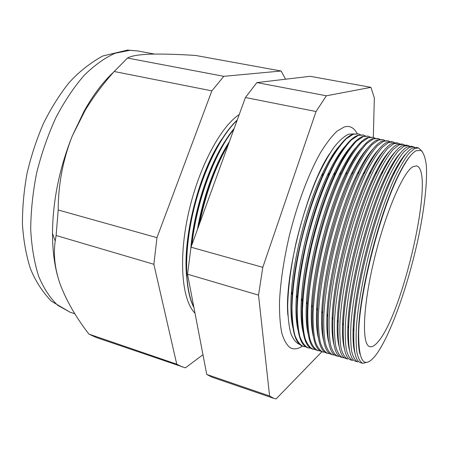 <?xml version="1.0" encoding="UTF-8"?>
<svg xmlns="http://www.w3.org/2000/svg" width="449" height="449" viewBox="0 0 449 449"><rect width="100%" height="100%" fill="white"/><g stroke="black" fill="none" stroke-linecap="round" stroke-linejoin="round"><path stroke-width="0.67" d="M354.048 133.881L348.649 134.178C344.153 136.294 339.242 140.677 333.927 147.339C328.46 155.292 322.949 165.232 317.392 177.164C309.002 196.729 301.919 218.467 296.155 242.37C290.952 266.178 288.129 287.338 287.691 305.859C287.871 317.067 288.915 326.249 290.812 333.405C293.146 339.287 296.104 342.963 299.679 344.439M317.471 333.545L317.746 333.203M357.18 133.662C354.637 128.762 351.275 126.354 347.105 126.427L344.243 126.944L337.047 131.187C331.811 136.109 326.316 143.237 320.564 152.57C308.985 172.916 297.507 203.116 289.493 235.108C283.79 259.556 280.462 281.776 279.502 301.767C279.351 314.014 280.092 324.33 281.719 332.72C283.807 339.865 286.563 344.826 289.992 347.599C293.607 349.687 297.715 349.199 302.312 346.145M411.318 154.776C407.664 158.604 403.589 164.985 399.088 173.92C380.438 209.649 359.453 290.918 358.47 331.21C358.083 341.206 358.56 348.766 359.902 353.885M375.426 355.63C363.976 369.735 358.397 361.86 358.7 331.996C359.694 291.401 380.887 209.346 399.666 173.342C406.104 160.652 411.587 153.109 416.105 150.712L421.055 150.471C423.62 152.946 425.36 157.818 426.281 165.08C427.431 181.289 424.675 206.405 419.125 234.024C409.162 282.573 390.495 336.138 375.426 355.63M422.161 151.364L418.468 147.912L414.528 148.574L408.972 153.395C404.79 158.766 400.267 166.371 395.406 176.21C385.523 197.554 375.123 228.62 367.366 260.543C361.771 284.846 358.156 306.347 356.523 325.054C355.872 336.352 356.012 345.562 356.944 352.678C358.285 358.487 360.255 362.046 362.837 363.348L367.742 362.119M406.379 153.328C402.427 157.234 397.999 164.059 393.094 173.797C374.539 209.481 354.21 288.213 353.167 328.415C352.746 339.315 353.318 347.431 354.884 352.762M362.646 363.297L360.749 362.758C355.535 361.406 353.24 350.776 353.868 330.862C354.963 289.672 375.908 208.566 394.89 172.001C401.732 158.486 407.557 150.51 412.367 148.069L416.352 147.418L418.272 147.867M414.685 147.317L413.333 146.716L409.292 147.351L403.617 152.138C399.357 157.487 394.766 165.064 389.844 174.869C379.854 196.162 369.398 227.166 361.664 259.056C356.091 283.33 352.538 304.826 351 323.533C350.416 334.836 350.624 344.052 351.629 351.185C353.054 357.011 355.097 360.586 357.769 361.911M400.811 152.553C396.703 156.645 392.14 163.694 387.105 173.712C368.674 209.313 348.996 285.519 347.885 325.592C347.442 336.789 348.026 345.174 349.631 350.742M357.567 361.855L355.833 361.366C350.355 359.93 347.941 348.851 348.604 328.118C349.777 287.006 370.077 208.387 388.957 171.849C396.113 157.694 402.225 149.371 407.294 146.885L411.379 146.256L413.131 146.666M409.64 146.149L408.225 145.521L404.078 146.133L398.285 150.886C393.953 156.207 389.294 163.762 384.316 173.538C374.208 194.776 363.696 225.724 355.99 257.58C350.445 281.826 346.948 303.311 345.506 322.023C344.984 333.326 345.264 342.548 346.347 349.692C347.846 355.541 349.973 359.133 352.718 360.48M395.243 151.796C390.989 156.078 386.28 163.369 381.122 173.662C362.848 209.15 343.822 282.842 342.626 322.736C342.155 334.241 342.744 342.901 344.4 348.71M352.51 360.424L350.944 359.98C345.186 358.459 342.66 346.909 343.362 325.334C344.619 284.352 364.279 208.213 383.025 171.748C390.501 156.92 396.91 148.237 402.242 145.706L406.429 145.106L408.018 145.476M404.616 144.988L403.135 144.337L398.886 144.92L392.982 149.64C388.576 154.939 383.85 162.459 378.81 172.214C368.59 193.396 358.027 224.292 350.343 256.104C344.821 280.333 341.386 301.801 340.033 320.513C339.573 331.822 339.927 341.055 341.083 348.216C342.666 354.076 344.866 357.685 347.689 359.054M389.687 151.055C385.276 155.539 380.426 163.071 375.139 173.656C357.056 208.987 338.675 280.182 337.39 319.845C336.89 331.665 337.485 340.606 339.18 346.667M347.481 358.998L346.072 358.599C340.033 356.983 337.39 344.955 338.142 322.511C339.489 281.708 358.51 208.044 377.087 171.692C384.9 156.162 391.607 147.109 397.219 144.527L401.501 143.955L402.921 144.286M399.616 143.826L398.072 143.152L393.722 143.714L387.7 148.4C383.221 153.67 378.434 161.169 373.332 170.895C363.005 192.026 352.386 222.861 344.72 254.639C339.231 278.84 335.852 300.297 334.589 319.014C334.191 330.324 334.612 339.567 335.846 346.74C337.508 352.617 339.786 356.248 342.688 357.64L344.366 357.797M384.136 150.336C379.568 155.023 374.573 162.807 369.162 173.701C351.303 208.824 333.562 277.533 332.181 316.915C331.643 329.061 332.243 338.293 333.972 344.608M342.475 357.578L341.229 357.224C334.892 355.513 332.131 342.985 332.945 319.643C334.393 279.07 352.774 207.881 371.155 171.681C379.298 155.433 386.32 145.992 392.213 143.36L396.596 142.81L397.853 143.102M394.637 142.675L393.032 141.979L388.581 142.513L382.447 147.165C377.895 152.413 373.04 159.883 367.877 169.587C357.443 190.657 346.774 221.441 339.13 253.185C333.663 277.359 330.346 298.804 329.173 317.522C328.836 328.836 329.325 338.086 330.638 345.275C332.372 351.163 334.73 354.817 337.71 356.225L339.455 356.394M378.597 149.635C373.86 154.535 368.724 162.583 363.185 173.785C345.578 208.667 328.477 274.9 326.99 313.946C326.417 326.429 327.012 335.959 328.786 342.536M337.485 356.164L336.402 355.855C329.762 354.048 326.883 341.004 327.77 316.736C329.33 276.449 347.071 207.724 365.217 171.72C373.703 154.72 381.044 144.875 387.234 142.198L391.708 141.671L392.808 141.929M389.687 141.525L388.015 140.806L383.463 141.317L377.216 145.936C372.591 151.161 367.669 158.609 362.455 168.28C351.909 189.298 341.184 220.027 333.568 251.732C328.124 275.882 324.863 297.317 323.78 316.034C323.51 327.355 324.066 336.615 325.452 343.816C327.259 349.72 329.695 353.391 332.754 354.822L334.561 355.002M373.057 148.956C368.158 154.074 362.876 162.392 357.208 173.92C339.887 208.516 323.426 272.279 321.832 310.938C321.209 323.763 321.798 333.601 323.611 340.454M332.524 354.755L331.603 354.497C324.644 352.577 321.652 339.001 322.618 313.772C324.29 273.834 341.403 207.578 359.273 171.821C368.107 154.029 375.774 143.77 382.273 141.037L387.784 140.756M384.754 140.385L383.019 139.645L378.372 140.127L372.013 144.713C367.316 149.91 362.332 157.335 357.056 166.977C346.404 187.946 335.627 218.618 328.034 250.289C322.612 274.418 319.407 295.84 318.414 314.558C318.206 325.884 318.829 335.15 320.289 342.363C322.174 348.284 324.683 351.971 327.821 353.425L329.695 353.616M367.529 148.293C362.461 153.642 357.028 162.246 351.236 174.105C334.236 208.364 318.403 269.669 316.691 307.879C316.017 321.063 316.601 331.222 318.453 338.355M327.585 353.357L326.821 353.139C319.536 351.107 316.427 336.98 317.488 310.759C319.29 271.224 335.757 207.438 353.329 171.973C362.517 153.367 370.52 142.67 377.34 139.886L382.784 139.588M379.848 139.246L378.052 138.483L373.299 138.943L366.833 143.495C362.062 148.67 357.011 156.067 351.679 165.687C340.92 186.599 330.094 217.221 322.522 248.858C317.129 272.958 313.98 294.364 313.071 313.088C312.925 324.414 313.621 333.691 315.153 340.914C317.112 346.853 319.699 350.557 322.91 352.033L324.851 352.235M362.006 147.648C356.759 153.238 351.18 162.134 345.259 174.352C328.612 208.224 313.419 267.076 311.584 304.77C310.848 318.324 311.421 328.814 313.307 336.245M322.674 351.965L322.056 351.791C314.44 349.642 311.219 334.937 312.386 307.688C314.317 268.625 330.15 207.303 347.374 172.192C356.927 152.727 365.278 141.575 372.423 138.735L377.811 138.427M374.96 138.112L373.102 137.332L368.253 137.764L361.675 142.282C356.837 147.435 351.724 154.81 346.331 164.401C335.465 185.257 324.593 215.823 317.039 247.427C311.673 271.505 308.581 292.9 307.761 311.623C307.677 322.954 308.435 332.238 310.04 339.478C312.077 345.427 314.738 349.148 318.021 350.647L320.025 350.86M356.489 147.031C351.067 152.862 345.332 162.072 339.281 174.655C323.027 208.089 308.463 264.489 306.499 301.616C305.696 315.552 306.257 326.384 308.182 334.118M317.78 350.579L317.32 350.445C309.355 348.171 306.022 332.872 307.312 304.557C309.372 266.027 324.565 207.18 341.42 172.472C351.337 152.116 360.042 140.492 367.535 137.596L372.855 137.271M370.094 136.984L368.18 136.182L363.235 136.591L356.545 141.076C351.634 146.206 346.46 153.552 341.01 163.122C330.037 183.922 319.11 214.437 311.584 246.007C306.24 270.057 303.204 291.446 302.469 310.169C302.446 321.501 303.271 330.795 304.95 338.041C307.06 344.007 309.793 347.751 313.155 349.266L315.22 349.49M350.983 146.43C345.371 152.52 339.478 162.055 333.304 175.02C317.471 207.954 303.535 261.913 301.447 298.394C300.572 312.734 301.111 323.925 303.069 331.974M312.908 349.199L312.605 349.109C304.276 346.701 300.83 330.784 302.261 301.358C304.461 263.44 319.014 207.068 335.454 172.826C345.741 151.537 354.811 139.415 362.663 136.457L367.927 136.12M365.256 135.862L363.275 135.037L358.235 135.424L351.438 139.88C346.46 144.982 341.218 152.306 335.712 161.848C324.638 182.597 313.66 213.056 306.156 244.593C300.836 268.614 297.855 289.992 297.204 308.716C297.244 320.053 298.136 329.353 299.887 336.615C302.07 342.598 304.877 346.359 308.311 347.896L310.439 348.132M345.477 145.846C339.674 152.217 333.624 162.089 327.321 175.464C311.943 207.836 298.641 259.342 296.424 295.116C295.459 309.872 295.975 321.439 297.973 329.819M308.059 347.823L307.907 347.779C299.208 345.225 295.655 328.662 297.244 298.091C299.578 260.852 313.492 206.967 329.476 173.258C340.14 150.993 349.586 138.348 357.814 135.323L363.017 134.975M360.435 134.739L358.397 133.897L353.256 134.262L346.353 138.685C341.302 143.764 335.998 151.06 330.442 160.579C319.261 181.278 308.239 211.687 300.751 243.184C295.459 267.183 292.529 288.55 291.968 307.273C292.063 318.616 293.023 327.922 294.841 335.195C297.098 341.195 299.983 344.972 303.49 346.527L305.679 346.774M339.977 145.291C333.977 151.942 327.759 162.173 321.327 175.974C306.448 207.724 293.781 256.783 291.429 291.766C290.374 306.959 290.862 318.913 292.894 327.641M303.232 346.454L303.232 346.454C294.146 343.749 290.486 326.513 292.254 294.74C294.729 258.27 307.997 206.882 323.493 173.769C334.539 150.482 344.372 137.293 352.987 134.195L358.134 133.836M218.152 172.534L210.85 192.615M228.429 144.264C215.526 166.383 205.889 192.89 199.519 223.793M229.344 141.744C215.481 163.026 202.97 197.01 197.481 229.383M198.475 226.655C205.002 193.468 215.251 165.277 229.22 142.08M233.856 129.334C214.684 152.593 196.342 202.05 191.925 244.677M226.773 138.657C209.2 163.992 193.889 210.121 190.814 248.387M191.431 246.035C195.635 202.617 214.549 151.661 234.182 128.442M237.106 120.394C220.246 136.064 202.213 172.713 193.076 212.456C183.927 252.203 184.825 289.644 193.833 307.032M222.092 138.78C199.418 171.31 182.496 236.825 186.593 276.264M237.24 120.029C220.24 135.564 201.977 172.551 192.795 212.663C183.602 252.781 184.679 290.436 193.934 307.559M239.238 114.529C220.358 126.859 198.306 168.263 188.299 214.021C178.231 259.786 182.053 300.488 195.012 313.2M378.215 341.582C403.696 312.302 435.659 169.902 416.453 165.883L412.928 166.719C403.011 171.989 385.023 213.819 373.871 260.858C362.646 307.907 361.709 344.978 369.78 346.65C372.131 347.285 374.943 345.595 378.215 341.582M113.833 71.924C103.18 81.673 93.229 94.829 83.985 111.391L72.295 135.94C59.369 168.319 52.769 200.793 52.494 233.368C52.527 249.161 54.172 263.193 57.438 275.462M354.295 348.968L354.07 349.255M353.447 344.72L353.879 344.108M353.79 342.093L353.284 342.84M348.34 344.024L348.716 343.507M348.609 341.829L348.166 342.458M343.277 343.266L343.597 342.845M343.479 341.464L343.103 341.981M338.26 342.458L338.512 342.132M386.196 155.124L386.269 155.623M338.4 341.016L338.091 341.42M381.549 153.272L381.611 153.642M333.36 340.494L333.13 340.785M327.388 334.836L327.798 334.269M373.327 156.151L373.4 156.785M327.703 333.77L327.327 334.286M322.404 334.191L322.752 333.73M368.769 154.125L368.848 154.72M322.719 333.371L322.36 333.854M273.851 398.381L212.012 377.171L206.753 374.466L187.542 274.21L191.005 247.203L245.423 97.517L256.867 82.599L310.208 76.302L370.919 87.342L326.372 95.789L316.051 111.52L262.8 267.323L258.529 295.122L269.591 395.984L273.851 398.381L276.101 398.931L321.899 351.747M285.586 79.209L281.113 71.009L223.804 76.324L211.855 90.866L114.209 71.503C103.225 83.66 93.544 96.602 85.17 110.336L72.295 135.94C62.95 159.687 58.252 184.365 58.202 209.986L56.114 235.495L55.205 241.124C53.268 254.336 54.817 268.418 59.852 283.37C66.177 300.37 75.881 317.286 88.958 334.118L95.89 337.345L185.415 367.838L202.97 354.716M211.855 90.866L156.959 237.661L58.202 209.986M223.804 76.324L127.482 58.05L114.209 71.503M281.113 71.009L195.568 55.452C178.04 54.307 163.043 53.88 150.589 54.161C138.786 54.587 131.086 55.884 127.482 58.05M156.959 237.661L153.867 264.293L176.749 364.19L88.958 334.118M176.749 364.19L182.457 367.035M153.867 264.293L56.114 235.495M373.321 137.388L374.337 97.871L370.919 87.342M262.8 267.323L191.005 247.203M258.529 295.122L187.542 274.21M269.591 395.984L206.753 374.466M326.372 95.789L256.867 82.599M316.051 111.52L245.423 97.517M317.482 333.618L317.757 333.304M322.438 334.432L322.775 334.028M327.428 335.195L327.832 334.696M332.462 335.897L332.883 335.352M338.282 342.598L338.535 342.312M343.311 343.513L343.625 343.148M348.385 344.377L348.75 343.928M353.498 345.18L353.913 344.647M129.84 50.316L115.157 53.251C104.875 57.792 94.543 65.156 84.165 75.353C73.978 87.117 64.561 101.182 55.929 117.554C47.976 134.958 41.555 153.384 36.661 172.837C32.805 192.408 30.824 211.367 30.712 229.72C31.688 247.264 34.36 262.85 38.726 276.483C43.929 288.718 50.288 298.344 57.803 305.371L70.044 312.19L51.225 301.099C42.077 291.407 35.112 280.496 30.319 268.367C26.109 255.026 23.483 240.355 22.45 224.343C22.355 207.786 23.887 190.808 27.041 173.415C31.093 156.1 36.543 139.493 43.39 123.593C50.917 108.411 59.391 94.879 68.815 83.003C78.092 72.536 89.357 63.545 102.608 56.035L127.544 50.075L137.506 50.922L129.84 50.316M287.916 315.524C283.914 276.135 307.183 186.021 329.757 153.485M358.47 331.21L358.7 331.996M399.088 173.92L399.666 173.342M353.167 328.415L353.868 330.862M393.094 173.797L394.89 172.001M347.885 325.592L348.604 328.118M387.105 173.712L388.957 171.849M342.626 322.736L343.362 325.334M381.122 173.662L383.025 171.748M337.39 319.845L338.142 322.511M375.139 173.656L377.087 171.692M332.181 316.915L332.945 319.643M369.162 173.701L371.155 171.681M326.99 313.946L327.77 316.736M363.185 173.785L365.217 171.72M321.832 310.938L322.618 313.772M357.208 173.92L359.273 171.821M316.691 307.879L317.488 310.759M351.236 174.105L353.329 171.973M311.584 304.77L312.386 307.688M345.259 174.352L347.374 172.192M306.499 301.616L307.312 304.557M339.281 174.655L341.42 172.472M301.447 298.394L302.261 301.358M333.304 175.02L335.454 172.826M296.424 295.116L297.244 298.091M327.321 175.464L329.476 173.258M291.429 291.766L292.254 294.74M321.327 175.974L323.493 173.769M70.044 312.19L74.882 313.806M137.506 50.922L154.551 54.076M291.979 322.831L292.277 322.926M296.946 324.352L297.283 324.459M301.941 325.884L302.312 325.996M306.953 327.416L307.357 327.54M311.993 328.96L312.431 329.095M317.056 330.509L317.522 330.649M322.146 332.069L322.635 332.215M327.259 333.635L327.77 333.787M332.4 335.207L332.922 335.369M337.558 336.789L338.103 336.952M342.75 338.378L343.305 338.546M347.964 339.972L348.531 340.146M353.2 341.577L353.778 341.751M52.494 233.368L55.21 241.124M83.985 111.391L85.17 110.336"/></g></svg>
